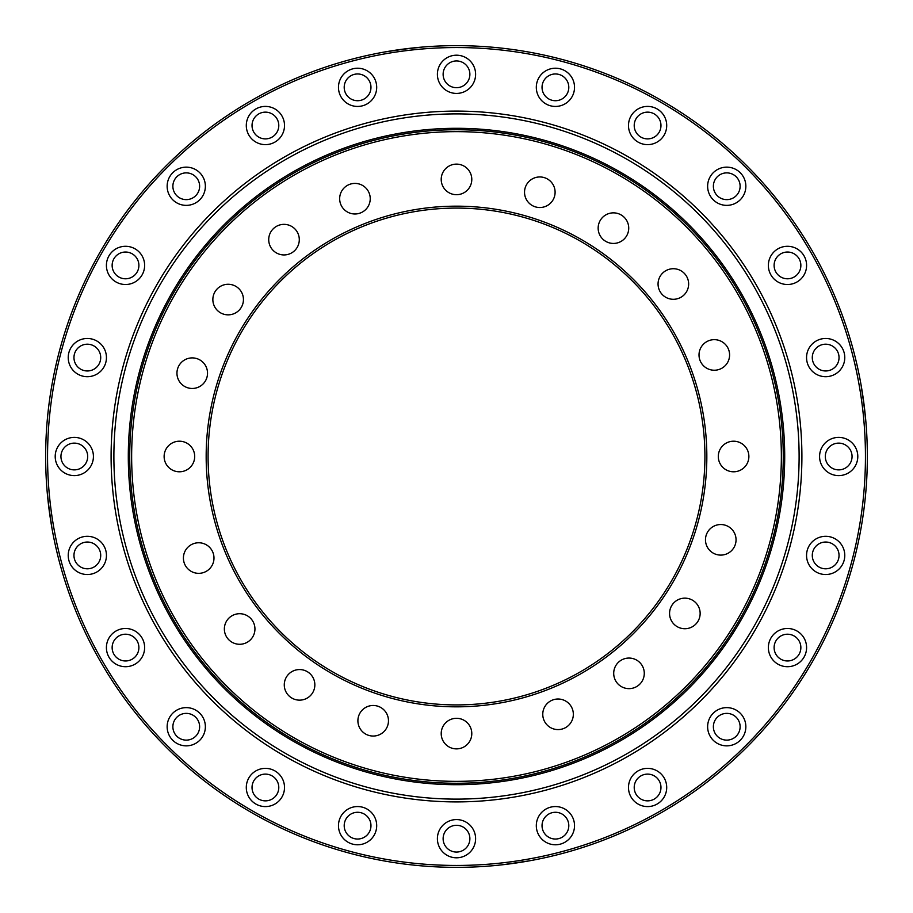 <?xml version="1.0" encoding="UTF-8"?>
<svg xmlns="http://www.w3.org/2000/svg" width="913" height="913" viewBox="0 0 913 913"><rect width="100%" height="100%" fill="white"/><g stroke="black" fill="none" stroke-linecap="round" stroke-linejoin="round"><path stroke-width="1.37" d="M339.659 198.692A15.293 15.293 0 0 0 354.952 213.984A15.293 15.293 0 0 0 370.233 198.692A15.293 15.293 0 0 0 354.952 183.41A15.293 15.293 0 0 0 339.659 198.692M268.719 239.651A15.293 15.293 0 0 0 284.011 254.944A15.293 15.293 0 0 0 299.293 239.651A15.293 15.293 0 0 0 284.011 224.358A15.293 15.293 0 0 0 268.719 239.651M212.855 299.555A15.293 15.293 0 0 0 228.147 314.848A15.293 15.293 0 0 0 243.44 299.555A15.293 15.293 0 0 0 228.147 284.274A15.293 15.293 0 0 0 212.855 299.555M176.951 373.177A15.293 15.293 0 0 0 192.244 388.47A15.293 15.293 0 0 0 207.525 373.177A15.293 15.293 0 0 0 192.244 357.896A15.293 15.293 0 0 0 176.951 373.177M183.41 558.048A15.293 15.293 0 0 0 198.692 573.341A15.293 15.293 0 0 0 213.984 558.048A15.293 15.293 0 0 0 198.692 542.767A15.293 15.293 0 0 0 183.41 558.048M224.358 628.989A15.293 15.293 0 0 0 239.651 644.281A15.293 15.293 0 0 0 254.944 628.989A15.293 15.293 0 0 0 239.651 613.707A15.293 15.293 0 0 0 224.358 628.989M284.274 684.853A15.293 15.293 0 0 0 299.555 700.145A15.293 15.293 0 0 0 314.848 684.853A15.293 15.293 0 0 0 299.555 669.56A15.293 15.293 0 0 0 284.274 684.853M357.896 720.756A15.293 15.293 0 0 0 373.177 736.049A15.293 15.293 0 0 0 388.47 720.756A15.293 15.293 0 0 0 373.177 705.475A15.293 15.293 0 0 0 357.896 720.756M542.767 714.308A15.293 15.293 0 0 0 558.048 729.59A15.293 15.293 0 0 0 573.341 714.308A15.293 15.293 0 0 0 558.048 699.016A15.293 15.293 0 0 0 542.767 714.308M613.707 673.349A15.293 15.293 0 0 0 628.989 688.642A15.293 15.293 0 0 0 644.281 673.349A15.293 15.293 0 0 0 628.989 658.056A15.293 15.293 0 0 0 613.707 673.349M669.56 613.445A15.293 15.293 0 0 0 684.853 628.726A15.293 15.293 0 0 0 700.145 613.445A15.293 15.293 0 0 0 684.853 598.152A15.293 15.293 0 0 0 669.56 613.445M705.475 539.823A15.293 15.293 0 0 0 720.756 555.104A15.293 15.293 0 0 0 736.049 539.823A15.293 15.293 0 0 0 720.756 524.53A15.293 15.293 0 0 0 705.475 539.823M164.123 456.5A15.293 15.293 0 0 0 179.416 471.793A15.293 15.293 0 0 0 194.697 456.5A15.293 15.293 0 0 0 179.416 441.207A15.293 15.293 0 0 0 164.123 456.5M441.207 733.584A15.293 15.293 0 0 0 456.5 748.877A15.293 15.293 0 0 0 471.793 733.584A15.293 15.293 0 0 0 456.5 718.303A15.293 15.293 0 0 0 441.207 733.584M718.303 456.5A15.293 15.293 0 0 0 733.584 471.793A15.293 15.293 0 0 0 748.877 456.5A15.293 15.293 0 0 0 733.584 441.207A15.293 15.293 0 0 0 718.303 456.5M699.016 354.952A15.293 15.293 0 0 0 714.308 370.233A15.293 15.293 0 0 0 729.59 354.952A15.293 15.293 0 0 0 714.308 339.659A15.293 15.293 0 0 0 699.016 354.952M658.056 284.011A15.293 15.293 0 0 0 673.349 299.293A15.293 15.293 0 0 0 688.642 284.011A15.293 15.293 0 0 0 673.349 268.719A15.293 15.293 0 0 0 658.056 284.011M598.152 228.147A15.293 15.293 0 0 0 613.445 243.44A15.293 15.293 0 0 0 628.726 228.147A15.293 15.293 0 0 0 613.445 212.855A15.293 15.293 0 0 0 598.152 228.147M524.53 192.244A15.293 15.293 0 0 0 539.823 207.525A15.293 15.293 0 0 0 555.104 192.244A15.293 15.293 0 0 0 539.823 176.951A15.293 15.293 0 0 0 524.53 192.244M441.207 179.416A15.293 15.293 0 0 0 456.5 194.697A15.293 15.293 0 0 0 471.793 179.416A15.293 15.293 0 0 0 456.5 164.123A15.293 15.293 0 0 0 441.207 179.416M706.833 456.5A250.333 250.333 0 0 1 456.5 706.833A250.333 250.333 0 0 1 206.167 456.5A250.333 250.333 0 0 1 456.5 206.167A250.333 250.333 0 0 1 706.833 456.5M208.084 456.5A248.416 248.416 0 0 0 456.5 704.916A248.416 248.416 0 0 0 704.916 456.5A248.416 248.416 0 0 0 456.5 208.084A248.416 248.416 0 0 0 208.084 456.5M781.357 456.5A324.857 324.857 0 0 0 456.5 131.643A324.857 324.857 0 0 0 131.643 456.5A324.857 324.857 0 0 0 456.5 781.357A324.857 324.857 0 0 0 781.357 456.5M129.726 456.5A326.774 326.774 0 0 1 456.5 129.726A326.774 326.774 0 0 1 783.274 456.5A326.774 326.774 0 0 1 456.5 783.274A326.774 326.774 0 0 1 129.726 456.5M784.701 456.5A328.201 328.201 0 0 0 456.5 128.299A328.201 328.201 0 0 0 128.299 456.5A328.201 328.201 0 0 0 456.5 784.701A328.201 328.201 0 0 0 784.701 456.5M338.472 87.34A19.105 19.105 0 0 0 357.588 106.444A19.105 19.105 0 0 0 376.692 87.34A19.105 19.105 0 0 0 357.588 68.224A19.105 19.105 0 0 0 338.472 87.34M246.293 125.515A19.105 19.105 0 0 0 265.409 144.631A19.105 19.105 0 0 0 284.514 125.515A19.105 19.105 0 0 0 265.409 106.41A19.105 19.105 0 0 0 246.293 125.515M167.147 186.252A19.105 19.105 0 0 0 186.252 205.368A19.105 19.105 0 0 0 205.368 186.252A19.105 19.105 0 0 0 186.252 167.147A19.105 19.105 0 0 0 167.147 186.252M106.41 265.409A19.105 19.105 0 0 0 125.515 284.514A19.105 19.105 0 0 0 144.631 265.409A19.105 19.105 0 0 0 125.515 246.293A19.105 19.105 0 0 0 106.41 265.409M68.224 357.588A19.105 19.105 0 0 0 87.34 376.692A19.105 19.105 0 0 0 106.444 357.588A19.105 19.105 0 0 0 87.34 338.472A19.105 19.105 0 0 0 68.224 357.588M55.202 456.5A19.105 19.105 0 0 0 74.318 475.605A19.105 19.105 0 0 0 93.423 456.5A19.105 19.105 0 0 0 74.318 437.395A19.105 19.105 0 0 0 55.202 456.5M68.224 555.412A19.105 19.105 0 0 0 87.34 574.528A19.105 19.105 0 0 0 106.444 555.412A19.105 19.105 0 0 0 87.34 536.308A19.105 19.105 0 0 0 68.224 555.412M106.41 647.591A19.105 19.105 0 0 0 125.515 666.707A19.105 19.105 0 0 0 144.631 647.591A19.105 19.105 0 0 0 125.515 628.486A19.105 19.105 0 0 0 106.41 647.591M167.147 726.748A19.105 19.105 0 0 0 186.252 745.853A19.105 19.105 0 0 0 205.368 726.748A19.105 19.105 0 0 0 186.252 707.632A19.105 19.105 0 0 0 167.147 726.748M246.293 787.485A19.105 19.105 0 0 0 265.409 806.59A19.105 19.105 0 0 0 284.514 787.485A19.105 19.105 0 0 0 265.409 768.369A19.105 19.105 0 0 0 246.293 787.485M338.472 825.66A19.105 19.105 0 0 0 357.588 844.776A19.105 19.105 0 0 0 376.692 825.66A19.105 19.105 0 0 0 357.588 806.556A19.105 19.105 0 0 0 338.472 825.66M437.395 838.682A19.105 19.105 0 0 0 456.5 857.798A19.105 19.105 0 0 0 475.605 838.682A19.105 19.105 0 0 0 456.5 819.577A19.105 19.105 0 0 0 437.395 838.682M536.308 825.66A19.105 19.105 0 0 0 555.412 844.776A19.105 19.105 0 0 0 574.528 825.66A19.105 19.105 0 0 0 555.412 806.556A19.105 19.105 0 0 0 536.308 825.66M628.486 787.485A19.105 19.105 0 0 0 647.591 806.59A19.105 19.105 0 0 0 666.707 787.485A19.105 19.105 0 0 0 647.591 768.369A19.105 19.105 0 0 0 628.486 787.485M707.632 726.748A19.105 19.105 0 0 0 726.748 745.853A19.105 19.105 0 0 0 745.853 726.748A19.105 19.105 0 0 0 726.748 707.632A19.105 19.105 0 0 0 707.632 726.748M768.369 647.591A19.105 19.105 0 0 0 787.485 666.707A19.105 19.105 0 0 0 806.59 647.591A19.105 19.105 0 0 0 787.485 628.486A19.105 19.105 0 0 0 768.369 647.591M806.556 555.412A19.105 19.105 0 0 0 825.66 574.528A19.105 19.105 0 0 0 844.776 555.412A19.105 19.105 0 0 0 825.66 536.308A19.105 19.105 0 0 0 806.556 555.412M819.577 456.5A19.105 19.105 0 0 0 838.682 475.605A19.105 19.105 0 0 0 857.798 456.5A19.105 19.105 0 0 0 838.682 437.395A19.105 19.105 0 0 0 819.577 456.5M806.556 357.588A19.105 19.105 0 0 0 825.66 376.692A19.105 19.105 0 0 0 844.776 357.588A19.105 19.105 0 0 0 825.66 338.472A19.105 19.105 0 0 0 806.556 357.588M768.369 265.409A19.105 19.105 0 0 0 787.485 284.514A19.105 19.105 0 0 0 806.59 265.409A19.105 19.105 0 0 0 787.485 246.293A19.105 19.105 0 0 0 768.369 265.409M707.632 186.252A19.105 19.105 0 0 0 726.748 205.368A19.105 19.105 0 0 0 745.853 186.252A19.105 19.105 0 0 0 726.748 167.147A19.105 19.105 0 0 0 707.632 186.252M628.486 125.515A19.105 19.105 0 0 0 647.591 144.631A19.105 19.105 0 0 0 666.707 125.515A19.105 19.105 0 0 0 647.591 106.41A19.105 19.105 0 0 0 628.486 125.515M536.308 87.34A19.105 19.105 0 0 0 555.412 106.444A19.105 19.105 0 0 0 574.528 87.34A19.105 19.105 0 0 0 555.412 68.224A19.105 19.105 0 0 0 536.308 87.34M437.395 74.318A19.105 19.105 0 0 0 456.5 93.423A19.105 19.105 0 0 0 475.605 74.318A19.105 19.105 0 0 0 456.5 55.202A19.105 19.105 0 0 0 437.395 74.318M422.308 47.077L412.528 48.012M410.085 48.275L384.761 51.961M47.077 490.692L48.012 500.472M48.275 502.915L51.961 528.239M514.772 863.196L500.472 864.988M502.915 864.725L529.449 860.822M865.923 422.308L864.988 412.528M864.725 410.085L861.039 384.761M865.444 456.5A408.944 408.944 0 0 0 456.5 47.556A408.944 408.944 0 0 0 47.556 456.5A408.944 408.944 0 0 0 456.5 865.444A408.944 408.944 0 0 0 865.444 456.5M45.65 456.5A410.85 410.85 0 0 1 456.5 45.65A410.85 410.85 0 0 1 867.35 456.5A410.85 410.85 0 0 1 456.5 867.35A410.85 410.85 0 0 1 45.65 456.5M861.164 385.457L863.013 396.938M863.196 398.228L865.912 422.091M385.457 51.836L396.938 49.987M398.228 49.804L422.091 47.088M469.875 74.318A13.375 13.375 0 0 1 456.5 87.694A13.375 13.375 0 0 1 443.125 74.318A13.375 13.375 0 0 1 456.5 60.943A13.375 13.375 0 0 1 469.875 74.318M568.799 87.34A13.375 13.375 0 0 1 555.412 100.715A13.375 13.375 0 0 1 542.037 87.34A13.375 13.375 0 0 1 555.412 73.964A13.375 13.375 0 0 1 568.799 87.34M660.966 125.515A13.375 13.375 0 0 1 647.591 138.89A13.375 13.375 0 0 1 634.215 125.515A13.375 13.375 0 0 1 647.591 112.139A13.375 13.375 0 0 1 660.966 125.515M740.123 186.252A13.375 13.375 0 0 1 726.748 199.627A13.375 13.375 0 0 1 713.373 186.252A13.375 13.375 0 0 1 726.748 172.877A13.375 13.375 0 0 1 740.123 186.252M800.861 265.409A13.375 13.375 0 0 1 787.485 278.785A13.375 13.375 0 0 1 774.11 265.409A13.375 13.375 0 0 1 787.485 252.034A13.375 13.375 0 0 1 800.861 265.409M839.036 357.588A13.375 13.375 0 0 1 825.66 370.963A13.375 13.375 0 0 1 812.285 357.588A13.375 13.375 0 0 1 825.66 344.201A13.375 13.375 0 0 1 839.036 357.588M852.057 456.5A13.375 13.375 0 0 1 838.682 469.875A13.375 13.375 0 0 1 825.306 456.5A13.375 13.375 0 0 1 838.682 443.125A13.375 13.375 0 0 1 852.057 456.5M839.036 555.412A13.375 13.375 0 0 1 825.66 568.799A13.375 13.375 0 0 1 812.285 555.412A13.375 13.375 0 0 1 825.66 542.037A13.375 13.375 0 0 1 839.036 555.412M800.861 647.591A13.375 13.375 0 0 1 787.485 660.966A13.375 13.375 0 0 1 774.11 647.591A13.375 13.375 0 0 1 787.485 634.215A13.375 13.375 0 0 1 800.861 647.591M740.123 726.748A13.375 13.375 0 0 1 726.748 740.123A13.375 13.375 0 0 1 713.373 726.748A13.375 13.375 0 0 1 726.748 713.373A13.375 13.375 0 0 1 740.123 726.748M660.966 787.485A13.375 13.375 0 0 1 647.591 800.861A13.375 13.375 0 0 1 634.215 787.485A13.375 13.375 0 0 1 647.591 774.11A13.375 13.375 0 0 1 660.966 787.485M568.799 825.66A13.375 13.375 0 0 1 555.412 839.036A13.375 13.375 0 0 1 542.037 825.66A13.375 13.375 0 0 1 555.412 812.285A13.375 13.375 0 0 1 568.799 825.66M469.875 838.682A13.375 13.375 0 0 1 456.5 852.057A13.375 13.375 0 0 1 443.125 838.682A13.375 13.375 0 0 1 456.5 825.306A13.375 13.375 0 0 1 469.875 838.682M370.963 825.66A13.375 13.375 0 0 1 357.588 839.036A13.375 13.375 0 0 1 344.201 825.66A13.375 13.375 0 0 1 357.588 812.285A13.375 13.375 0 0 1 370.963 825.66M278.785 787.485A13.375 13.375 0 0 1 265.409 800.861A13.375 13.375 0 0 1 252.034 787.485A13.375 13.375 0 0 1 265.409 774.11A13.375 13.375 0 0 1 278.785 787.485M199.627 726.748A13.375 13.375 0 0 1 186.252 740.123A13.375 13.375 0 0 1 172.877 726.748A13.375 13.375 0 0 1 186.252 713.373A13.375 13.375 0 0 1 199.627 726.748M138.89 647.591A13.375 13.375 0 0 1 125.515 660.966A13.375 13.375 0 0 1 112.139 647.591A13.375 13.375 0 0 1 125.515 634.215A13.375 13.375 0 0 1 138.89 647.591M100.715 555.412A13.375 13.375 0 0 1 87.34 568.799A13.375 13.375 0 0 1 73.964 555.412A13.375 13.375 0 0 1 87.34 542.037A13.375 13.375 0 0 1 100.715 555.412M87.694 456.5A13.375 13.375 0 0 1 74.318 469.875A13.375 13.375 0 0 1 60.943 456.5A13.375 13.375 0 0 1 74.318 443.125A13.375 13.375 0 0 1 87.694 456.5M100.715 357.588A13.375 13.375 0 0 1 87.34 370.963A13.375 13.375 0 0 1 73.964 357.588A13.375 13.375 0 0 1 87.34 344.201A13.375 13.375 0 0 1 100.715 357.588M138.89 265.409A13.375 13.375 0 0 1 125.515 278.785A13.375 13.375 0 0 1 112.139 265.409A13.375 13.375 0 0 1 125.515 252.034A13.375 13.375 0 0 1 138.89 265.409M199.627 186.252A13.375 13.375 0 0 1 186.252 199.627A13.375 13.375 0 0 1 172.877 186.252A13.375 13.375 0 0 1 186.252 172.877A13.375 13.375 0 0 1 199.627 186.252M278.785 125.515A13.375 13.375 0 0 1 265.409 138.89A13.375 13.375 0 0 1 252.034 125.515A13.375 13.375 0 0 1 265.409 112.139A13.375 13.375 0 0 1 278.785 125.515M370.963 87.34A13.375 13.375 0 0 1 357.588 100.715A13.375 13.375 0 0 1 344.201 87.34A13.375 13.375 0 0 1 357.588 73.964A13.375 13.375 0 0 1 370.963 87.34M529.243 860.856L528.239 861.039M527.543 861.164L516.062 863.013M51.836 527.543L49.987 516.062M49.804 514.772L47.088 490.909M113.885 456.5A342.615 342.615 0 0 1 456.5 113.885A342.615 342.615 0 0 1 799.115 456.5A342.615 342.615 0 0 1 456.5 799.115A342.615 342.615 0 0 1 113.885 456.5M111.101 456.5A345.399 345.399 0 0 1 456.5 111.101A345.399 345.399 0 0 1 801.899 456.5A345.399 345.399 0 0 1 456.5 801.899A345.399 345.399 0 0 1 111.101 456.5"/></g></svg>
